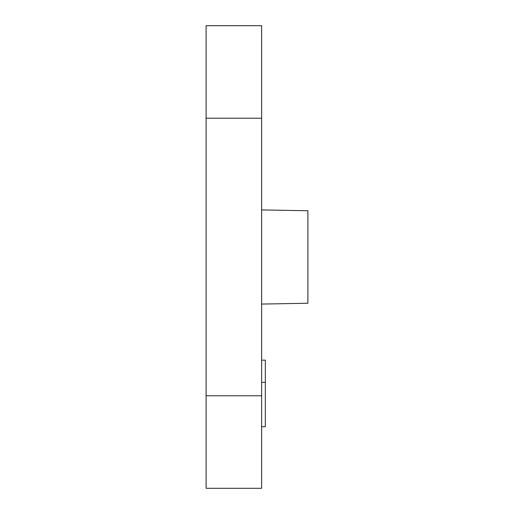 <?xml version="1.0" encoding="UTF-8"?>
<svg xmlns="http://www.w3.org/2000/svg" width="514" height="514" viewBox="0 0 514 514"><rect width="100%" height="100%" fill="white"/><g stroke="black" fill="none" stroke-linecap="round" stroke-linejoin="round"><path stroke-width="0.77" d="M261.626 118.22L261.626 25.7L206.114 25.7L206.114 118.22L261.626 118.22L261.626 488.3L206.114 488.3L206.114 118.22M265.327 360.16L261.626 360.16L265.327 360.16L265.327 426.723L261.626 426.723M261.626 209.93L307.886 210.74L307.886 303.26L261.626 304.07M265.327 382.365L261.626 382.365M206.114 395.78L261.626 395.78"/></g></svg>
